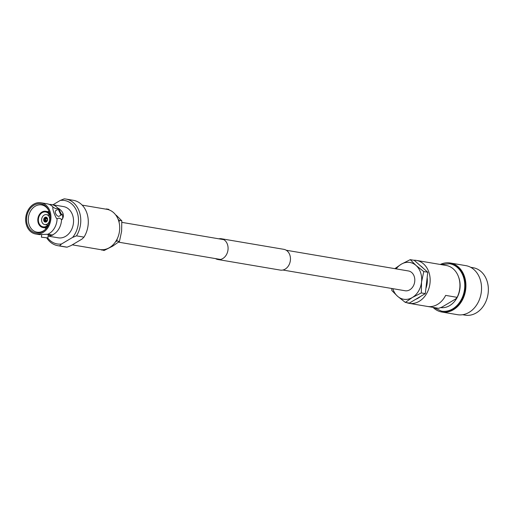 <?xml version="1.0" encoding="UTF-8"?>
<svg xmlns="http://www.w3.org/2000/svg" width="514" height="514" viewBox="0 0 514 514"><rect width="100%" height="100%" fill="white"/><g stroke="black" fill="none" stroke-linecap="round" stroke-linejoin="round"><path stroke-width="0.77" d="M282.867 270.023L405.116 290.751A10.036 7.948 -80.4 0 0 409.767 289.812A10.036 7.948 -80.4 0 0 414.779 279.25A10.036 7.948 -80.4 0 0 408.469 270.968L286.227 250.241M462.632 314.716L465.144 315.146A24.049 19.05 -80.4 0 0 476.298 312.891A24.049 19.05 -80.4 0 0 488.3 287.57A24.049 19.05 -80.4 0 0 473.182 267.73L470.67 267.299M433.013 307.378A24.878 19.705 -80.4 0 0 441.905 312.043L457.518 314.69A24.878 19.705 -80.4 0 0 469.064 312.364A24.878 19.705 -80.4 0 0 481.477 286.169A24.878 19.705 -80.4 0 0 465.838 265.642L450.219 262.995A24.878 19.705 -80.4 0 0 440.286 264.466M441.905 312.043A24.878 19.705 -80.4 0 0 453.444 309.711A24.878 19.705 -80.4 0 0 465.857 283.522A24.878 19.705 -80.4 0 0 450.219 262.995M441.789 311.182A24.049 19.05 -80.4 0 0 442.04 311.227A24.049 19.05 -80.4 0 0 453.2 308.972A24.049 19.05 -80.4 0 0 465.196 283.651A24.049 19.05 -80.4 0 0 450.078 263.81A24.049 19.05 -80.4 0 0 449.834 263.772M427.121 306.383A21.768 17.245 -80.4 0 0 427.455 306.44A21.768 17.245 -80.4 0 0 437.549 304.404A21.768 17.245 -80.4 0 0 445.644 295.396L457.119 297.336A21.768 17.245 -80.4 0 0 446.537 265.526L435.062 263.579A21.768 17.245 -80.4 0 0 434.728 263.521L416.417 260.412A21.768 17.245 -80.4 0 0 413.686 260.232M406.503 302.611A21.768 17.245 -80.4 0 0 409.138 303.337A21.768 17.245 -80.4 0 0 419.238 301.294A21.768 17.245 -80.4 0 0 430.102 278.376A21.768 17.245 -80.4 0 0 416.417 260.412M457.119 297.336L455.751 298.91L441.963 307.096L438.596 308.329L427.783 306.492M415.736 299.289A18.228 14.437 -80.4 0 0 418.19 298.139A18.228 14.437 -80.4 0 0 420.471 296.482M391.726 288.482L391.822 290.506L397.579 296.289L405.347 302.418L412.331 297.503L421.319 292.935L421.544 282.077L423.767 271.553L416.006 265.43L410.243 259.647L401.254 264.215L394.842 268.655M423.767 271.553L427.757 272.227L414.233 260.322L410.243 259.647M427.757 272.227L425.309 293.616L421.319 292.935M425.309 293.616L409.33 303.093L405.347 302.418M425.9 288.45A18.228 14.437 -80.4 0 0 427.147 277.566M423.086 268.115A18.228 14.437 -80.4 0 0 420.343 265.699M396.185 268.886A18.658 14.777 -80.4 0 1 401.254 264.215A18.658 14.777 99.6 0 1 416.006 265.43A18.658 14.777 99.6 0 1 421.544 282.077A18.658 14.777 99.6 0 1 412.331 297.503A18.658 14.777 99.6 0 1 397.579 296.289A18.658 14.777 99.6 0 1 392.831 288.669M48.245 234.872A7.832 0.328 -173.5 0 0 52.82 235.104L47.834 234.243A15.838 12.548 -80.4 0 0 49.171 233.555A15.838 12.548 -80.4 0 0 57.112 218.701L59.001 218.077L62.098 219.549C64.655 215.475 63.402 211.704 58.326 208.221L55.897 208.755L53.347 207.38A15.838 12.548 -80.4 0 0 50.655 205.131A15.838 12.548 -80.4 0 0 47.115 203.807L40.953 202.767A15.838 12.548 -80.4 0 0 33.603 204.251A15.838 12.548 -80.4 0 0 25.7 220.924A15.838 12.548 -80.4 0 0 35.659 233.992A15.838 12.548 -80.4 0 0 43.003 232.508A15.838 12.548 -80.4 0 0 50.905 215.835A15.838 12.548 -80.4 0 0 40.953 202.767M41.685 234.763L41.409 237.185L47.898 237.931L48.277 234.577L46.53 234.256M42.084 237.237L47.898 237.931M60.838 214.891L58.236 209.153L58.904 209.063L61.571 214.768L60.838 214.891M58.236 209.153L55.782 210.612A3.264 1.651 59.3 0 0 55.718 213.676A3.264 1.651 59.3 0 0 58.416 216.33A3.264 1.651 59.3 0 0 59.11 216.227L61.571 214.768M72.281 244.837L100.005 249.534A20.406 16.165 -80.4 0 0 109.476 247.626A20.406 16.165 -80.4 0 0 119.653 226.141A20.406 16.165 -80.4 0 0 106.828 209.301L82.169 205.125M44.898 217.403A2.486 1.972 -80.4 0 0 43.658 220.024A2.486 1.972 -80.4 0 0 45.226 222.074A2.486 1.972 -80.4 0 0 46.376 221.842A2.486 1.972 -80.4 0 0 47.616 219.221A2.486 1.972 -80.4 0 0 46.054 217.171A2.486 1.972 -80.4 0 0 44.898 217.403M47.14 224.136A5.056 4.009 -80.4 0 0 49.665 218.81A5.056 4.009 -80.4 0 0 46.485 214.634A5.056 4.009 -80.4 0 0 44.14 215.109A5.056 4.009 -80.4 0 0 41.615 220.435A5.056 4.009 -80.4 0 0 44.795 224.612A5.056 4.009 -80.4 0 0 47.14 224.136M50.076 216.375A7.543 5.975 -80.4 0 0 45.849 212.012A7.543 5.975 -80.4 0 0 42.154 212.68A7.543 5.975 -80.4 0 0 38.396 220.75A7.543 5.975 -80.4 0 0 43.33 226.88A7.543 5.975 -80.4 0 0 46.633 226.141A7.543 5.975 -80.4 0 0 48.753 224.149M49.852 214.306A8.25 6.534 -80.4 0 0 45.772 211.28A8.25 6.534 -80.4 0 0 41.942 212.051A8.25 6.534 -80.4 0 0 37.824 220.737A8.25 6.534 -80.4 0 0 43.015 227.548A8.25 6.534 -80.4 0 0 46.838 226.77A8.25 6.534 -80.4 0 0 47.866 226.031M48.74 210.567A13.807 10.935 -80.4 0 0 41.878 204.983A13.807 10.935 -80.4 0 0 35.203 206.23A13.807 10.935 -80.4 0 0 28.328 220.936A13.807 10.935 -80.4 0 0 37.259 232.199A13.807 10.935 -80.4 0 0 43.401 230.87A13.807 10.935 -80.4 0 0 45.585 229.199M48.92 210.991A13.306 10.543 -80.4 0 0 48.245 211.697M45.483 227.965A13.306 10.543 -80.4 0 0 45.894 228.858M33.924 205.208A14.765 11.693 -80.4 0 0 27.358 224.875A14.765 11.693 -80.4 0 0 42.688 231.551A14.765 11.693 -80.4 0 0 45.309 229.482A14.765 11.693 -80.4 0 0 48.579 210.207A14.765 11.693 -80.4 0 0 33.924 205.208M53.347 207.38L52.801 207.283C52.743 209.873 53.996 213.651 56.566 218.611L57.112 218.701M52.274 234.994A15.838 12.548 -80.4 0 0 53.604 234.307A15.838 12.548 -80.4 0 0 61.545 219.452M48.104 236.093L58.249 237.828A15.838 12.548 -80.4 0 0 65.593 236.344A15.838 12.548 -80.4 0 0 73.502 219.664A15.838 12.548 -80.4 0 0 63.543 206.596L51.554 204.559A15.838 12.548 -80.4 0 0 49.293 204.437M57.78 208.131A15.838 12.548 -80.4 0 0 51.554 204.559M46.87 238.098A23.67 18.748 -80.4 0 0 57.921 245.711L65.439 246.983A23.67 18.748 -80.4 0 0 67.077 247.17L59.56 245.898L61.507 243.996L72.59 237.417L76.496 235.849L84.013 237.121A23.67 18.748 -80.4 0 0 73.348 200.312L65.837 199.04A23.67 18.748 -80.4 0 0 64.192 198.854L60.286 200.428L52.923 204.797M84.013 237.121L82.067 239.023L70.99 245.602L67.077 247.17M57.921 245.711A23.67 18.748 -80.4 0 0 59.56 245.898M47.77 238.033A22.038 17.457 -80.4 0 0 61.507 243.996M47.834 234.243L39.372 234.622L35.659 233.992M48.708 236.209L52.82 235.084M62.098 219.549A7.832 3.971 59.3 0 0 62.11 214.075M59.238 209.153A7.832 3.971 59.3 0 0 58.326 208.221M76.496 235.849A23.67 18.748 -80.4 0 0 65.837 199.04M72.59 237.417A22.038 17.457 -80.4 0 0 77.235 212.513A22.038 17.457 -80.4 0 0 60.286 200.428M106.674 209.275L105.903 209.147M106.276 208.922L108.801 209.352M101.091 249.675L104.085 250.511L112.739 246.116L119.46 241.394L116.935 240.963L117.16 238.971M101.56 250.087L102.177 249.714M115.528 241.798L116.935 240.963M119.075 222.286L119.293 220.384L121.818 220.814L121.606 231.268L119.46 241.394M119.293 220.384L118.169 219.394M116.273 215.244L121.818 220.814M47.05 220.776A1.156 0.912 99.6 0 1 47.025 220.795L46.652 221.148A1.632 1.291 99.6 0 0 46.915 220.936A1.632 1.291 99.6 0 0 47.359 219.028L47.577 218.9M46.858 221.45A2.043 1.619 99.6 0 1 46.774 221.508L46.652 221.148M46.755 221.553L46.96 220.853M46.935 220.847A1.156 0.912 99.6 0 1 45.797 220.352L44.943 220.461A1.632 1.291 99.6 0 0 46.594 221.181M47.134 220.66L45.797 220.352M46.71 221.547A2.043 1.619 99.6 0 1 45.727 221.707A2.043 1.619 99.6 0 1 44.641 220.641L44.943 220.461M47.474 219.234L47.333 218.951A1.632 1.291 99.6 0 0 47.275 218.803A1.632 1.291 99.6 0 0 45.682 218.232L47.192 218.829M46.337 218.739A1.156 0.912 99.6 0 1 47.365 219.022M45.682 218.232L45.566 217.872A2.043 1.619 99.6 0 1 46.408 217.685A2.043 1.619 99.6 0 1 47.397 218.296M47.307 218.938L46.254 218.791L45.579 217.917M44.731 220.59L47.224 220.5M45.765 220.249A1.156 0.912 99.6 0 1 46.254 218.791M44.917 220.39A1.632 1.291 99.6 0 1 45.624 218.27M44.615 220.57A2.043 1.619 99.6 0 1 45.502 217.904M218.855 238.817A10.531 8.34 99.6 0 1 221.438 238.753L283.812 249.329A10.531 8.34 99.6 0 1 289.857 255.072A10.531 8.34 99.6 0 1 288.482 265.822A10.531 8.34 99.6 0 1 280.291 270.094L217.917 259.519A10.531 8.34 99.6 0 1 215.501 258.6M221.438 238.753A10.531 8.34 99.6 0 1 227.484 244.497A10.531 8.34 99.6 0 1 226.109 255.246A10.531 8.34 99.6 0 1 217.917 259.519M433.617 307.481L441.539 311.143A24.049 19.05 -80.4 0 0 452.699 308.888A24.049 19.05 -80.4 0 0 464.701 283.567A24.049 19.05 -80.4 0 0 449.583 263.727L440.896 264.569M440.594 307.61A20.733 16.422 -80.4 0 0 449.718 305.592A20.733 16.422 -80.4 0 0 458.604 277.046M121.895 222.376L223.853 239.665M118.516 242.158L220.5 259.448M450.078 263.81L449.583 263.727M427.455 306.44L409.138 303.337M442.04 311.227L441.539 311.143M49.607 215.167L46.485 214.634M49.248 211.864L45.772 211.28M46.485 228.132L43.015 227.548M47.918 225.138L44.795 224.612M45.727 221.707L46.363 221.849M46.408 217.685L47.057 217.756"/></g></svg>

